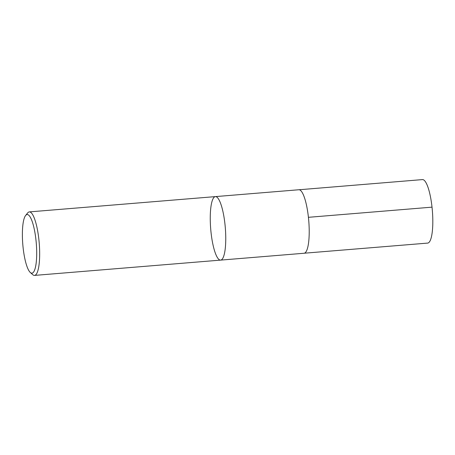 <?xml version="1.0" encoding="UTF-8"?>
<svg xmlns="http://www.w3.org/2000/svg" width="455" height="455" viewBox="0 0 455 455"><rect width="100%" height="100%" fill="white"/><g stroke="black" fill="none" stroke-linecap="round" stroke-linejoin="round"><path stroke-width="0.68" d="M35.968 239.984A29.41 6.768 85.3 0 1 30.286 272.465A29.41 6.768 85.3 0 1 22.795 244.403A29.41 6.768 85.3 0 1 25.605 215.499A29.41 6.768 85.3 0 1 35.968 239.984M25.605 215.499L27.653 212.946A31.861 7.331 85.3 0 1 29.302 211.905A31.861 7.331 85.3 0 1 38.874 239.466A31.861 7.331 85.3 0 1 34.523 275.406A31.861 7.331 85.3 0 1 32.72 274.649L30.286 272.465M29.302 211.905L215.397 196.611A31.861 7.331 85.3 0 1 225.31 227.762A31.861 7.331 85.3 0 1 220.612 260.112A31.861 7.331 -94.7 0 0 225.31 227.762A31.861 7.331 -94.7 0 0 215.397 196.611A31.861 7.331 -94.7 0 0 211.046 232.55A31.861 7.331 -94.7 0 0 220.612 260.112L304.071 253.253A31.861 7.331 85.3 0 0 308.422 217.314L432.022 207.15A31.861 7.331 85.3 0 1 427.672 243.095L304.344 253.207M215.397 196.611L298.85 189.752A31.861 7.331 85.3 0 1 308.422 217.314M299.128 189.752L422.45 179.594A31.861 7.331 85.3 0 1 432.022 207.15M34.523 275.406L220.612 260.112"/></g></svg>
